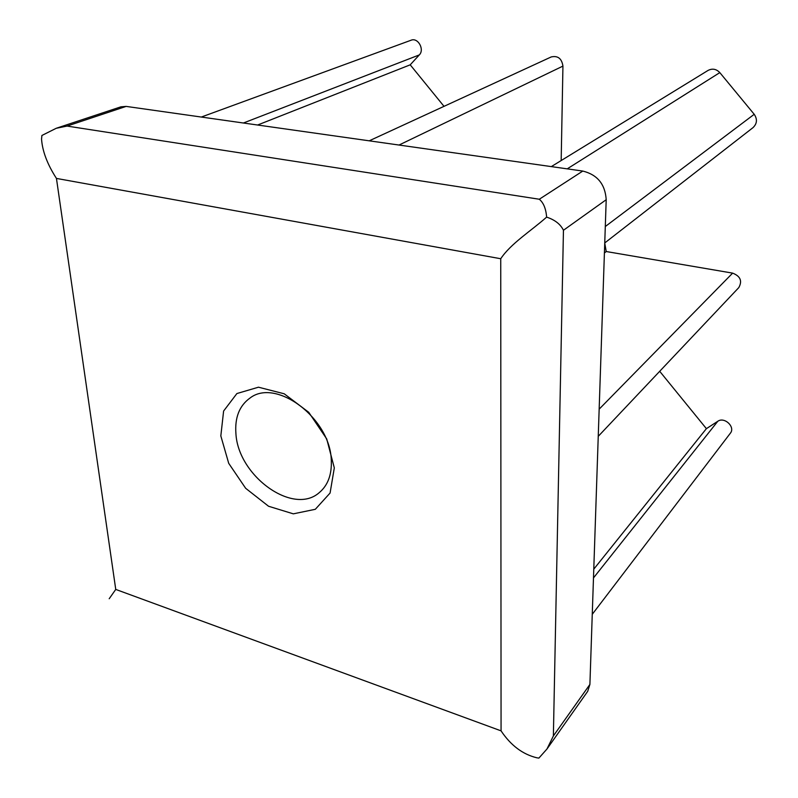 <?xml version="1.0" encoding="UTF-8"?>
<svg xmlns="http://www.w3.org/2000/svg" width="798" height="798" viewBox="0 0 798 798"><rect width="100%" height="100%" fill="white"/><g stroke="black" fill="none" stroke-linecap="round" stroke-linejoin="round"><path stroke-width="1.2" d="M109.206 598.739L115.75 589.423L56.449 178.423C47.381 164.368 42.414 151.261 41.546 139.111L41.905 135.47L56.219 128.288L67.062 126.074L539.298 199.241C543.508 202.722 545.952 208.677 546.63 217.116C554.919 219.859 560.525 224.248 563.448 230.263L553.373 735.946L546.959 749.023L538.879 758.1L536.904 757.801C522.75 754.409 510.8 745.422 501.064 730.858L500.735 258.732C510.77 243.58 530.73 231.181 546.63 217.116M56.219 128.288L120.897 106.832L126.154 106.403L582.779 171.061C597.403 174.692 605.203 184.248 606.201 199.719L589.902 684.435L587.697 691.347L546.959 749.023M659.707 371.299L706.4 428.656L593.772 569.174M706.4 428.656L717.781 421.284C724.434 416.436 735.626 427.05 730.34 433.224L592.256 614.32M201.315 117.047L411.1 40.219C417.953 37.237 424.805 49.566 419.299 54.922L410.212 64.828L257.614 125.017M410.212 64.828L444.017 106.343M369.215 140.817L551.199 56.947C557.852 55.461 561.772 58.523 562.939 66.104L561.174 160.558M551.318 166.602L708.025 70.443C712.365 68.219 716.295 68.947 719.816 72.608L754.22 114.294C757.511 119.231 757.112 123.68 753.003 127.64L604.754 242.941M604.744 243.121L606.231 251.53L604.415 252.966M606.231 251.53L732.634 273.125C740.434 276.188 742.479 281.026 738.778 287.619L598.241 436.336M235.929 433.773C234.682 417.573 239.4 405.643 250.073 397.993C276.178 377.683 330.512 418.531 331.29 460.376C331.898 474.64 327.878 485.403 319.22 492.665C293.125 515.847 238.223 476.017 235.929 433.773M334.312 467.897L326.721 438.93L308.726 412.297L284.208 393.783L258.472 387.2L236.896 393.544L223.61 411.04L220.827 435.917L228.717 463.339L245.654 488.286L268.557 506.251L293.325 513.842L315.31 509.304L330.083 493.034L334.312 467.897M126.154 106.403L67.062 126.074M56.449 178.423L500.735 258.732M589.902 684.435L553.373 735.946M606.201 199.719L563.448 230.263M717.781 421.284L593.483 577.922M419.299 54.922L243.39 123.012M562.939 66.104L399.02 145.037M719.816 72.608L567.218 168.857M754.22 114.294L605.303 226.522M732.634 273.125L599.158 409.155M115.75 589.423L501.064 730.858M582.779 171.061L539.298 199.241"/></g></svg>
